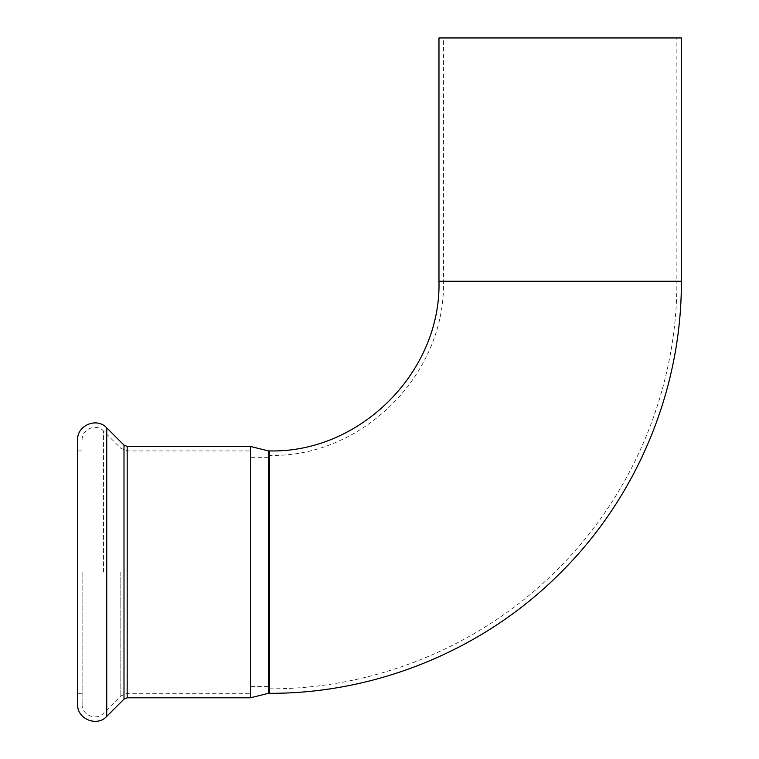 <?xml version="1.0" encoding="UTF-8"?>
<svg xmlns="http://www.w3.org/2000/svg" width="759" height="759" viewBox="0 0 759 759"><rect width="100%" height="100%" fill="white"/><g stroke="black" fill="none" stroke-linecap="round" stroke-linejoin="round"><path stroke-width="0.57" stroke-dasharray="3.79 2.85" d="M268.401 686.591L268.401 457.658L268.401 686.591L250.442 686.591L250.442 457.658L250.442 686.591M268.401 572.125L268.401 455.409L268.401 572.125M250.442 572.125L250.442 450.922L250.442 572.125M676.886 37.95L443.465 37.95L676.886 37.95L676.886 281.247L443.465 281.247L676.886 281.247C677.322 388.105 633.367 494.204 557.504 569.449C482.259 645.321 376.151 689.267 269.303 688.83L269.303 455.409L269.303 688.83L268.401 688.83M438.977 37.95L681.373 37.95M268.401 693.318L268.401 450.922M77.627 704.324L77.627 439.926M250.442 697.815L250.442 446.434M82.114 572.125L82.114 704.324L82.114 572.125M77.627 572.125L77.627 450.922L77.627 572.125M438.977 281.247L681.373 281.247M269.303 450.922L269.303 693.318M106.744 716.382L106.744 427.867M124.002 699.124L124.002 445.125M127.17 697.815L127.17 446.434M127.17 572.125L127.17 450.922L127.17 572.125M120.823 572.125L120.823 695.956L120.823 572.125M103.566 572.125L103.566 431.036L103.566 572.125M268.401 457.658L250.442 457.658M268.401 455.409L269.303 455.409C362.375 457.81 445.865 374.301 443.465 281.247L443.465 37.95M82.114 704.324C81.536 715.082 96.374 721.23 103.566 713.204L120.823 695.956L127.17 693.318L250.442 693.318M82.114 439.926C81.536 429.167 96.374 423.019 103.566 431.036L120.823 448.294L127.17 450.922L250.442 450.922M77.627 693.318L82.114 693.318M77.627 450.922L82.114 450.922"/><path stroke-width="1.14" d="M681.373 281.247L681.373 37.95L438.977 37.95L438.977 281.247C441.311 371.91 359.975 453.256 269.303 450.922L269.303 693.318C377.327 693.764 484.603 649.324 560.683 572.628C637.38 496.547 681.81 389.282 681.373 281.247L438.977 281.247M269.303 450.922L268.401 450.922L268.401 693.318L269.303 693.318M77.627 572.125L77.627 704.324C76.839 718.925 96.972 727.264 106.744 716.382L106.744 427.867C96.972 416.985 76.839 425.325 77.627 439.926L77.627 572.125M127.17 697.815L127.17 446.434L250.442 446.434L250.442 697.815L127.17 697.815L124.002 699.124L106.744 716.382M127.17 446.434L124.002 445.125L124.002 699.124M124.002 445.125L106.744 427.867M268.401 450.922L250.442 446.434M268.401 693.318L250.442 697.815"/></g></svg>

